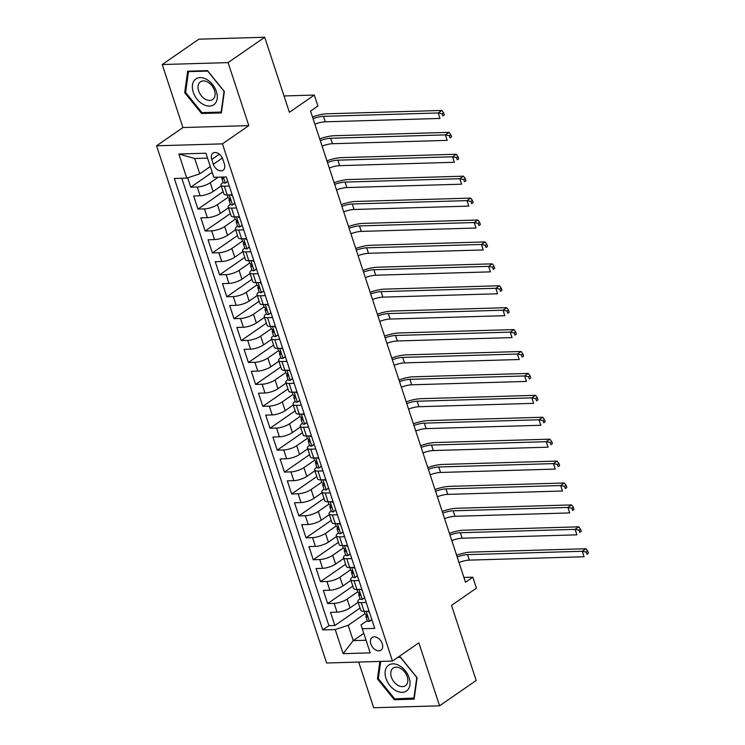 <?xml version="1.0" encoding="UTF-8"?>
<svg xmlns="http://www.w3.org/2000/svg" width="745" height="745" viewBox="0 0 745 745"><rect width="100%" height="100%" fill="white"/><g stroke="black" fill="none" stroke-linecap="round" stroke-linejoin="round"><path stroke-width="1.12" d="M382.269 643.671A7.729 5.215 -124.7 0 0 372.174 637.478A7.729 5.215 -124.7 0 0 370.87 643.997A7.729 5.215 -124.7 0 0 380.965 650.189A7.729 5.215 -124.7 0 0 382.269 643.671M358.68 662.063L373.701 707.75L439.569 705.813L476.195 680.455L451.517 605.396L476.418 588.159L472.824 577.198L463.912 577.459M156.571 145.806L326.617 663.003L392.485 661.066L222.438 143.869L156.571 145.806L182.944 127.544L248.802 125.616L228.091 62.608L162.224 64.545L182.944 127.544M162.224 64.545L198.859 39.187L264.717 37.25L289.395 112.309L314.306 95.062L284.022 95.956M228.091 62.608L264.717 37.25M187.684 177.813L190.757 187.191L212.204 172.346M221.237 185.877L213.126 191.493A9.657 2.859 161.8 0 1 200.144 195.758L193.644 195.954L197.965 209.103L223.137 191.679M228.436 207.799L220.324 213.415A9.657 2.859 -18.2 0 1 207.343 217.68L200.852 217.866L205.173 231.015L230.345 213.592M235.643 229.711L227.532 235.327A9.657 2.859 -18.2 0 1 214.551 239.592L208.051 239.788L212.381 252.937L237.553 235.504M242.851 251.624L234.74 257.239A9.657 2.859 -18.2 0 1 221.759 261.504L215.258 261.7L219.579 274.849L244.751 257.416M250.059 273.536L241.939 279.161A9.657 2.859 -18.2 0 1 228.966 283.426L222.466 283.612L226.787 296.761L251.959 279.338M257.258 295.458L249.147 301.073A9.657 2.859 -18.2 0 1 236.165 305.338L229.674 305.524L233.995 318.674L259.167 301.25M264.466 317.37L256.354 322.985A9.657 2.859 -18.2 0 1 243.373 327.251L236.873 327.446L241.203 340.595L266.375 323.162M271.674 339.282L263.562 344.898A9.657 2.859 -18.2 0 1 250.581 349.172L244.081 349.358L248.402 362.508L273.573 345.084M278.872 361.204L270.761 366.819A9.657 2.859 -18.2 0 1 257.779 371.085L251.288 371.271L255.61 384.42L280.781 366.996M286.08 383.116L277.969 388.732A9.657 2.859 -18.2 0 1 264.987 392.997L258.496 393.192L262.817 406.342L287.989 388.909M293.288 405.029L285.177 410.644A9.657 2.859 -18.2 0 1 272.195 414.918L265.695 415.105L270.016 428.254L295.197 410.83M300.496 426.95L292.385 432.566A9.657 2.859 -18.2 0 1 279.403 436.831L272.903 437.017L277.224 450.166L302.396 432.743M307.694 448.863L299.583 454.478A9.657 2.859 -18.2 0 1 286.601 458.743L280.111 458.939L284.432 472.088L309.603 454.655M314.902 470.775L306.791 476.39A9.657 2.859 -18.2 0 1 293.809 480.655L287.309 480.851L291.64 494L316.811 476.577M322.11 492.696L313.999 498.312A9.657 2.859 -18.2 0 1 301.017 502.577L294.517 502.763L298.838 515.913L324.01 498.489M329.318 514.609L321.197 520.224A9.657 2.859 -18.2 0 1 308.225 524.489L301.725 524.685L306.046 537.825L331.218 520.401M336.517 536.521L328.405 542.136A9.657 2.859 -18.2 0 1 315.424 546.402L308.933 546.597L313.254 559.746L338.426 542.313M343.724 558.433L335.613 564.058A9.657 2.859 -18.2 0 1 322.632 568.323L316.131 568.51L320.462 581.659L345.633 564.235M350.932 580.355L342.821 585.97A9.657 2.859 -18.2 0 1 329.839 590.236L323.339 590.422L327.66 603.571L352.832 586.147M366.195 602.444L361.213 602.593A9.657 2.859 161.8 0 1 357.898 601.55A9.657 2.859 161.8 0 1 359.956 598.738L360.031 598.691M358.988 580.532L354.015 580.672A9.657 2.859 161.8 0 1 350.69 579.638A9.657 2.859 161.8 0 1 352.748 576.826L352.823 576.77M351.789 558.61L346.807 558.759A9.657 2.859 161.8 0 1 343.492 557.716A9.657 2.859 161.8 0 1 345.55 554.913L345.624 554.857M344.581 536.698L339.599 536.847A9.657 2.859 161.8 0 1 336.284 535.804A9.657 2.859 161.8 0 1 338.342 532.992L338.416 532.945M337.373 514.786L332.4 514.925A9.657 2.859 161.8 0 1 329.076 513.892A9.657 2.859 161.8 0 1 331.134 511.079L331.208 511.033M330.165 492.864L325.192 493.013A9.657 2.859 161.8 0 1 321.877 491.97A9.657 2.859 161.8 0 1 323.935 489.167L324.01 489.111M322.967 470.952L317.985 471.101A9.657 2.859 161.8 0 1 314.669 470.058A9.657 2.859 161.8 0 1 316.727 467.255L316.802 467.199M315.759 449.039L310.777 449.188A9.657 2.859 161.8 0 1 307.462 448.145A9.657 2.859 161.8 0 1 309.52 445.333L309.594 445.287M308.551 427.127L303.578 427.267A9.657 2.859 161.8 0 1 300.254 426.233A9.657 2.859 161.8 0 1 302.312 423.421L302.386 423.365M301.353 405.206L296.37 405.354A9.657 2.859 161.8 0 1 293.055 404.312A9.657 2.859 161.8 0 1 295.113 401.508L295.188 401.453M294.145 383.293L289.162 383.442A9.657 2.859 161.8 0 1 285.847 382.399A9.657 2.859 161.8 0 1 287.905 379.587L287.98 379.54M286.937 361.381L281.955 361.521A9.657 2.859 161.8 0 1 278.639 360.487A9.657 2.859 161.8 0 1 280.697 357.674L280.772 357.619M279.729 339.459L274.756 339.608A9.657 2.859 161.8 0 1 271.431 338.565A9.657 2.859 161.8 0 1 273.49 335.762L273.573 335.706M272.53 317.547L267.548 317.696A9.657 2.859 161.8 0 1 264.233 316.653A9.657 2.859 161.8 0 1 266.291 313.841L266.365 313.794M265.322 295.635L260.34 295.774A9.657 2.859 161.8 0 1 257.025 294.741A9.657 2.859 161.8 0 1 259.083 291.928L259.158 291.882M258.115 273.713L253.142 273.862A9.657 2.859 161.8 0 1 249.817 272.819A9.657 2.859 161.8 0 1 251.875 270.016L251.95 269.96M250.907 251.801L245.934 251.95A9.657 2.859 161.8 0 1 242.619 250.907A9.657 2.859 161.8 0 1 244.677 248.104L244.751 248.048M243.708 229.888L238.726 230.028A9.657 2.859 161.8 0 1 235.411 228.994A9.657 2.859 161.8 0 1 237.469 226.182L237.543 226.135M236.5 207.967L231.518 208.116A9.657 2.859 161.8 0 1 228.203 207.082A9.657 2.859 161.8 0 1 230.261 204.27L230.335 204.214M314.306 95.062L317.901 106.023L310.581 111.098L465.495 582.273L472.824 577.198M211.738 159.449L213.331 164.273A7.487 5.057 -124.7 0 0 223.109 170.27A7.487 5.057 -124.7 0 0 224.366 163.947L222.774 159.132A7.487 5.057 -124.7 0 0 212.995 153.135A7.487 5.057 -124.7 0 0 211.738 159.449L219.356 154.178M367.238 620.604L361.008 624.915L362.266 628.761L374.726 628.398L226.303 176.947L213.843 177.31L205.918 153.209L178.856 154.001L186.781 178.111L174.321 178.474L322.753 629.925L335.213 629.562L348.194 625.297L353.232 640.635L366.046 640.253M362.266 628.761L370.2 652.871L343.138 653.663L335.213 629.562M357.758 591.772L347.142 599.12A9.657 2.859 161.8 0 1 334.16 603.385L327.66 603.571M358.131 602.267L350.02 607.883L347.142 599.12M350.55 569.851L339.934 577.198A9.657 2.859 161.8 0 1 326.953 581.472L320.462 581.659M343.343 547.938L332.726 555.286A9.657 2.859 161.8 0 1 319.754 559.551L313.254 559.746M336.144 526.026L325.528 533.373A9.657 2.859 161.8 0 1 312.546 537.639L306.046 537.825M328.936 504.104L318.32 511.461A9.657 2.859 161.8 0 1 305.338 515.726L298.838 515.913M321.728 482.192L311.112 489.539A9.657 2.859 161.8 0 1 298.13 493.805L291.64 494M314.53 460.28L303.913 467.627A9.657 2.859 161.8 0 1 290.932 471.892L284.432 472.088M307.322 438.358L296.706 445.715A9.657 2.859 161.8 0 1 283.724 449.98L277.224 450.166M300.114 416.446L289.498 423.793A9.657 2.859 161.8 0 1 276.516 428.058L270.016 428.254M292.906 394.533L282.29 401.881A9.657 2.859 161.8 0 1 269.308 406.146L262.817 406.342M285.708 372.621L275.091 379.969A9.657 2.859 161.8 0 1 262.11 384.234L255.61 384.42M278.5 350.699L267.883 358.047A9.657 2.859 161.8 0 1 254.902 362.321L248.402 362.508M271.292 328.787L260.675 336.135A9.657 2.859 161.8 0 1 247.694 340.4L241.203 340.595M264.084 306.875L253.468 314.222A9.657 2.859 161.8 0 1 240.495 318.488L233.995 318.674M256.885 284.953L246.269 292.31A9.657 2.859 161.8 0 1 233.287 296.575L226.787 296.761M249.677 263.041L239.061 270.388A9.657 2.859 161.8 0 1 226.08 274.654L219.579 274.849M242.47 241.129L231.853 248.476A9.657 2.859 161.8 0 1 218.872 252.741L212.381 252.937M235.271 219.207L224.655 226.564A9.657 2.859 161.8 0 1 211.673 230.829L205.173 231.015M228.063 197.295L217.447 204.642A9.657 2.859 161.8 0 1 204.465 208.907L197.965 209.103M229.292 186.054L224.32 186.203A9.657 2.859 161.8 0 1 220.995 185.16A9.657 2.859 161.8 0 1 223.053 182.357L223.127 182.302M218.248 177.18L210.239 182.73A9.657 2.859 161.8 0 1 197.257 186.995L190.757 187.191M181.808 178.251L328.908 625.66L334.868 625.493L360.04 608.06M350.02 607.883A9.657 2.859 -18.2 0 1 337.038 612.148L330.547 612.343L334.868 625.493M232.179 194.827L227.197 194.967A9.657 2.859 161.8 0 1 223.882 193.933L220.995 185.16M228.203 207.082L231.09 215.845A9.657 2.859 -18.2 0 0 234.405 216.888L239.378 216.739M235.411 228.994L238.288 237.757A9.657 2.859 -18.2 0 0 241.613 238.8L246.586 238.651M242.619 250.907L245.496 259.67A9.657 2.859 -18.2 0 0 248.811 260.713L253.794 260.564M249.817 272.819L252.704 281.591A9.657 2.859 -18.2 0 0 256.019 282.625L261.001 282.485M257.025 294.741L259.903 303.504A9.657 2.859 -18.2 0 0 263.227 304.547L268.2 304.398M264.233 316.653L267.11 325.416A9.657 2.859 -18.2 0 0 270.426 326.459L275.408 326.31M271.431 338.565L274.318 347.338A9.657 2.859 -18.2 0 0 277.634 348.371L282.616 348.232M278.639 360.487L281.526 369.25A9.657 2.859 -18.2 0 0 284.841 370.293L289.824 370.144M285.847 382.399L288.725 391.162A9.657 2.859 -18.2 0 0 292.049 392.205L297.022 392.056M293.055 404.312L295.933 413.084A9.657 2.859 -18.2 0 0 299.248 414.118L304.23 413.978M300.254 426.233L303.14 434.996A9.657 2.859 -18.2 0 0 306.456 436.039L311.438 435.89M307.462 448.145L310.348 456.909A9.657 2.859 -18.2 0 0 313.664 457.952L318.637 457.803M314.669 470.058L317.547 478.821A9.657 2.859 -18.2 0 0 320.872 479.864L325.844 479.715M321.877 491.97L324.755 500.742A9.657 2.859 -18.2 0 0 328.07 501.776L333.052 501.636M329.076 513.892L331.963 522.655A9.657 2.859 -18.2 0 0 335.278 523.698L340.26 523.549M336.284 535.804L339.161 544.567A9.657 2.859 -18.2 0 0 342.486 545.61L347.459 545.461M343.492 557.716L346.369 566.489A9.657 2.859 -18.2 0 0 349.684 567.522L354.667 567.383M350.69 579.638L353.577 588.401A9.657 2.859 -18.2 0 0 356.892 589.444L361.874 589.295M357.898 601.55L360.785 610.313A9.657 2.859 -18.2 0 0 364.1 611.356L369.082 611.207M207.529 158.126L194.715 158.499L199.762 173.846L186.781 178.111M210.304 166.545L199.762 173.846M248.802 125.616L222.438 143.869M439.569 705.813L418.848 642.814L392.485 661.066M363.774 633.343L353.232 640.635L343.138 653.663M364.966 613.684L348.194 625.297M328.908 625.66L322.753 629.925M194.715 158.499L178.856 154.001M184.695 92.65L201.56 113.501L221.395 112.923L224.357 91.486L207.492 70.626L187.656 71.203L184.695 92.65L185.663 91.97M379.848 661.439L377.436 678.872L394.301 699.732L414.136 699.155L417.107 677.708L400.233 656.857L398.491 656.904M202.854 112.607L201.56 113.501M395.595 698.838L394.301 699.732M378.404 678.201L377.436 678.872M227.746 181.352L225.288 183.121A6.398 1.9 161.8 0 1 223.174 182.432L221.805 178.269A6.398 1.9 -18.2 0 0 222.764 178.875L223.304 178.344L222.923 177.049M225.288 183.121L227.691 181.175M222.233 177.068L221.926 177.599A6.398 1.9 -18.2 0 0 221.805 178.269M313.077 118.697A12.078 3.576 161.8 0 1 323.46 116.341L438.181 112.97L441.841 110.437L327.12 113.799A18.113 5.364 -18.2 0 0 312.518 116.984M314.884 124.182A12.078 3.576 161.8 0 1 325.258 121.817L439.988 118.446L438.181 112.97L442.139 113.789L442.856 115.978L444.318 114.963L443.601 112.774L442.139 113.789M444.318 114.963L442.856 115.978M443.601 112.774L441.841 110.437M216.385 91.523A15.701 10.598 -124.7 0 0 200.135 77.62A15.701 10.598 -124.7 0 0 193.253 92.203A15.701 10.598 -124.7 0 0 209.503 106.107A15.701 10.598 -124.7 0 0 216.385 91.523M214.476 90.424A10.747 7.254 -124.7 0 0 200.433 81.82A10.747 7.254 -124.7 0 0 198.636 90.89A10.747 7.254 -124.7 0 0 212.67 99.495A10.747 7.254 -124.7 0 0 214.476 90.424M201.951 112.635L185.598 92.427L188.476 71.65L207.687 71.092L224.04 91.3L221.163 112.067L201.951 112.635M189.183 71.166L188.476 71.65M399.292 665.583A15.701 10.598 -124.7 0 0 385.202 671.264A15.701 10.598 -124.7 0 0 395.828 690.596A15.701 10.598 -124.7 0 0 409.927 684.916A15.701 10.598 -124.7 0 0 399.292 665.583M400.484 668.33A10.747 7.254 -124.7 0 0 393.174 668.051A10.747 7.254 -124.7 0 0 391.209 676.581A10.747 7.254 -124.7 0 0 398.109 685.456A10.747 7.254 -124.7 0 0 405.41 685.726A10.747 7.254 -124.7 0 0 407.385 677.196A10.747 7.254 -124.7 0 0 400.484 668.33M414.295 698.028L394.692 698.866L378.339 678.658L380.723 661.411M397.783 657.397L400.438 657.314L416.781 677.531L413.903 698.298M234.954 203.264L232.487 205.043A6.398 1.9 161.8 0 1 230.382 204.344L229.013 200.181A6.398 1.9 -18.2 0 0 229.963 200.787L230.261 200.731M232.487 205.043L234.899 203.096M232.514 195.851L230.503 194.873M229.721 198.505L229.134 199.52A6.398 1.9 -18.2 0 0 229.013 200.181M230.466 200.442L229.963 200.787C230.81 200.042 230.522 199.166 229.106 198.161A6.398 1.9 161.8 0 1 228.147 197.555L227.3 194.967M320.285 140.619A12.078 3.576 161.8 0 1 330.659 138.253L445.389 134.882L449.049 132.349L334.328 135.72A18.113 5.364 -18.2 0 0 319.717 138.896M322.082 146.095A12.078 3.576 161.8 0 1 332.466 143.729L447.186 140.367L445.389 134.882L449.337 135.702L450.064 137.89L451.526 136.875L450.809 134.687L449.337 135.702M451.526 136.875L450.064 137.89M450.809 134.687L449.049 132.349M242.162 225.186L239.694 226.955A6.398 1.9 161.8 0 1 237.59 226.266L236.221 222.103A6.398 1.9 -18.2 0 0 237.171 222.708L237.469 222.643M239.694 226.955L242.106 225.009M239.722 217.764L237.711 216.786M236.919 220.418L236.342 221.433A6.398 1.9 -18.2 0 0 236.221 222.103M237.674 222.355L237.171 222.708C238.018 221.954 237.73 221.079 236.305 220.073A6.398 1.9 161.8 0 1 235.355 219.468L234.498 216.879M327.493 162.531A12.078 3.576 161.8 0 1 337.867 160.166L452.597 156.804L456.257 154.262L341.527 157.633A18.113 5.364 -18.2 0 0 326.925 160.818M329.29 168.007A12.078 3.576 161.8 0 1 339.673 165.651L454.394 162.28L452.597 156.804L456.545 157.614L457.272 159.812L458.734 158.797L458.007 156.599L456.545 157.614M458.734 158.797L457.272 159.812M458.007 156.599L456.257 154.262M249.361 247.098L246.902 248.867A6.398 1.9 161.8 0 1 244.788 248.178L243.419 244.015A6.398 1.9 -18.2 0 0 244.379 244.621L244.677 244.565M246.902 248.867L249.305 246.921M246.93 239.685L244.919 238.698M244.127 242.339L243.54 243.345A6.398 1.9 -18.2 0 0 243.419 244.015M244.881 244.276L244.379 244.621C245.217 243.866 244.928 242.991 243.513 241.995A6.398 1.9 161.8 0 1 242.553 241.389L241.706 238.791M334.701 184.443A12.078 3.576 161.8 0 1 345.075 182.087L459.795 178.716L463.465 176.183L348.735 179.545A18.113 5.364 -18.2 0 0 334.132 182.73M336.498 189.928A12.078 3.576 161.8 0 1 346.872 187.563L461.602 184.192L459.795 178.716L463.753 179.536L464.47 181.724L465.942 180.709L465.215 178.521L463.753 179.536M465.942 180.709L464.47 181.724M465.215 178.521L463.465 176.183M256.569 269.01L254.11 270.789A6.398 1.9 161.8 0 1 251.996 270.09L250.627 265.928A6.398 1.9 -18.2 0 0 251.587 266.533L251.885 266.477M254.11 270.789L256.513 268.843M254.129 261.597L252.117 260.62M251.335 264.252L250.748 265.267A6.398 1.9 -18.2 0 0 250.627 265.928M252.08 266.188L251.587 266.533C252.425 265.788 252.136 264.913 250.72 263.907A6.398 1.9 161.8 0 1 249.761 263.302L248.914 260.713M341.899 206.365A12.078 3.576 161.8 0 1 352.283 204L467.003 200.629L470.663 198.096L355.942 201.467A18.113 5.364 -18.2 0 0 341.34 204.642M343.706 211.841A12.078 3.576 161.8 0 1 354.08 209.475L468.81 206.114L467.003 200.629L470.961 201.448L471.678 203.636L473.14 202.621L472.423 200.433L470.961 201.448M473.14 202.621L471.678 203.636M472.423 200.433L470.663 198.096M263.777 290.932L261.309 292.701A6.398 1.9 161.8 0 1 259.204 292.012L257.835 287.849A6.398 1.9 -18.2 0 0 258.785 288.455L259.083 288.389M261.309 292.701L263.721 290.755M261.337 283.51L259.325 282.532M258.534 286.164L257.956 287.179A6.398 1.9 -18.2 0 0 257.835 287.849M259.288 288.101L258.785 288.455C259.632 287.7 259.344 286.825 257.919 285.819A6.398 1.9 161.8 0 1 256.969 285.214L256.112 282.625M349.107 228.277A12.078 3.576 161.8 0 1 359.481 225.912L474.211 222.55L477.871 220.008L363.15 223.379A18.113 5.364 -18.2 0 0 348.539 226.564M350.904 233.753A12.078 3.576 161.8 0 1 361.288 231.397L476.008 228.026L474.211 222.55L478.16 223.36L478.886 225.549L480.348 224.543L479.631 222.345L478.16 223.36M480.348 224.543L478.886 225.549M479.631 222.345L477.871 220.008M270.984 312.844L268.517 314.613A6.398 1.9 161.8 0 1 266.403 313.924L265.034 309.762A6.398 1.9 -18.2 0 0 265.993 310.367L266.291 310.311M268.517 314.613L270.919 312.667M268.545 305.431L266.533 304.444M265.742 308.085L265.164 309.091A6.398 1.9 -18.2 0 0 265.034 309.762M266.496 310.022L265.993 310.367C266.84 309.613 266.552 308.737 265.127 307.732A6.398 1.9 161.8 0 1 264.177 307.126L263.32 304.537M356.315 250.19A12.078 3.576 161.8 0 1 366.689 247.834L481.419 244.462L485.079 241.929L370.349 245.291A18.113 5.364 -18.2 0 0 355.747 248.476M358.112 255.675A12.078 3.576 161.8 0 1 368.486 253.309L483.216 249.938L481.419 244.462L485.368 245.273L486.085 247.47L487.556 246.455L486.83 244.267L485.368 245.273M487.556 246.455L486.085 247.47M486.83 244.267L485.079 241.929M278.183 334.756L275.724 336.526A6.398 1.9 161.8 0 1 273.611 335.837L272.242 331.674A6.398 1.9 -18.2 0 0 273.201 332.279L273.499 332.223M275.724 336.526L278.127 334.589M275.743 327.344L273.741 326.366M272.949 329.998L272.363 331.004A6.398 1.9 -18.2 0 0 272.242 331.674M273.694 331.935L273.201 332.279C274.039 331.534 273.75 330.659 272.335 329.653A6.398 1.9 161.8 0 1 271.376 329.048L270.528 326.459M363.513 272.111A12.078 3.576 161.8 0 1 373.897 269.746L488.618 266.375L492.287 263.842L377.557 267.213A18.113 5.364 -18.2 0 0 362.955 270.388M365.32 277.587A12.078 3.576 161.8 0 1 375.694 275.222L490.424 271.86L488.618 266.375L492.575 267.194L493.292 269.383L494.755 268.368L494.037 266.179L492.575 267.194M494.755 268.368L493.292 269.383M494.037 266.179L492.287 263.842M285.391 356.678L282.923 358.447A6.398 1.9 161.8 0 1 280.818 357.758L279.45 353.586A6.398 1.9 -18.2 0 0 280.399 354.192L280.707 354.136M282.923 358.447L285.335 356.501M282.951 349.256L280.94 348.278M280.157 351.91L279.571 352.925A6.398 1.9 -18.2 0 0 279.45 353.586M280.902 353.847L280.399 354.192C281.247 353.447 280.958 352.571 279.543 351.565A6.398 1.9 161.8 0 1 278.583 350.96L277.736 348.371M370.721 294.024A12.078 3.576 161.8 0 1 381.095 291.658L495.825 288.296L499.485 285.754L384.765 289.125A18.113 5.364 -18.2 0 0 370.163 292.31M372.528 299.499A12.078 3.576 161.8 0 1 382.902 297.143L497.623 293.772L495.825 288.296L499.783 289.107L500.5 291.295L501.962 290.28L501.245 288.091L499.783 289.107M501.962 290.28L500.5 291.295M501.245 288.091L499.485 285.754M292.599 378.59L290.131 380.36A6.398 1.9 161.8 0 1 288.026 379.671L286.657 375.508A6.398 1.9 -18.2 0 0 287.607 376.113L287.905 376.048M290.131 380.36L292.543 378.413M290.159 371.168L288.147 370.19M287.356 373.822L286.778 374.837A6.398 1.9 -18.2 0 0 286.657 375.508M288.11 375.769L287.607 376.113C288.455 375.359 288.166 374.484 286.741 373.478A6.398 1.9 161.8 0 1 285.791 372.873L284.935 370.284M377.929 315.936A12.078 3.576 161.8 0 1 388.303 313.571L503.033 310.209L506.693 307.676L391.972 311.038A18.113 5.364 -18.2 0 0 377.361 314.222M379.726 321.412A12.078 3.576 161.8 0 1 390.11 319.056L504.831 315.684L503.033 310.209L506.982 311.019L507.708 313.217L509.17 312.202L508.453 310.004L506.982 311.019M509.17 312.202L507.708 313.217M508.453 310.004L506.693 307.676M299.797 400.503L297.339 402.272A6.398 1.9 161.8 0 1 295.225 401.583L293.856 397.42A6.398 1.9 -18.2 0 0 294.815 398.026L295.113 397.97M297.339 402.272L299.741 400.326M297.367 393.09L295.355 392.103M294.564 395.744L293.977 396.75A6.398 1.9 -18.2 0 0 293.856 397.42M295.318 397.681L294.815 398.026C295.663 397.281 295.374 396.396 293.949 395.399A6.398 1.9 161.8 0 1 292.99 394.794L292.142 392.205M385.137 337.848A12.078 3.576 161.8 0 1 395.511 335.492L510.232 332.121L513.901 329.588L399.171 332.95A18.113 5.364 -18.2 0 0 384.569 336.135M386.934 343.333A12.078 3.576 161.8 0 1 397.308 340.968L512.038 337.597L510.232 332.121L514.19 332.94L514.907 335.129L516.378 334.114L515.652 331.925L514.19 332.94M516.378 334.114L514.907 335.129M515.652 331.925L513.901 329.588M307.005 422.424L304.547 424.194A6.398 1.9 161.8 0 1 302.433 423.505L301.064 419.333A6.398 1.9 -18.2 0 0 302.023 419.938L302.321 419.882M304.547 424.194L306.949 422.247M304.565 415.002L302.554 414.024M301.772 417.656L301.185 418.671A6.398 1.9 -18.2 0 0 301.064 419.333M302.517 419.593L302.023 419.938C302.861 419.193 302.572 418.317 301.157 417.312A6.398 1.9 161.8 0 1 300.198 416.706L299.35 414.118M392.336 359.77A12.078 3.576 161.8 0 1 402.719 357.404L517.44 354.033L521.1 351.5L406.379 354.871A18.113 5.364 -18.2 0 0 391.777 358.047M394.142 365.246A12.078 3.576 161.8 0 1 404.516 362.88L519.246 359.518L517.44 354.033L521.398 354.853L522.115 357.041L523.577 356.026L522.86 353.838L521.398 354.853M523.577 356.026L522.115 357.041M522.86 353.838L521.1 351.5M314.213 444.337L311.745 446.106A6.398 1.9 161.8 0 1 309.641 445.417L308.272 441.254A6.398 1.9 -18.2 0 0 309.222 441.86L309.52 441.794M311.745 446.106L314.157 444.16M311.773 436.915L309.762 435.937M308.979 439.569L308.393 440.584A6.398 1.9 -18.2 0 0 308.272 441.254M309.724 441.506L309.222 441.86C310.069 441.105 309.78 440.23 308.365 439.224A6.398 1.9 161.8 0 1 307.406 438.619L306.558 436.03M399.544 381.682A12.078 3.576 161.8 0 1 409.918 379.317L524.648 375.955L528.307 373.413L413.587 376.784A18.113 5.364 -18.2 0 0 398.975 379.969M401.341 387.158A12.078 3.576 161.8 0 1 411.724 384.802L526.445 381.431L524.648 375.955L528.596 376.765L529.322 378.963L530.785 377.948L530.068 375.75L528.596 376.765M530.785 377.948L529.322 378.963M530.068 375.75L528.307 373.413M321.421 466.249L318.953 468.018A6.398 1.9 161.8 0 1 316.849 467.329L315.48 463.167A6.398 1.9 -18.2 0 0 316.429 463.772L316.727 463.716M318.953 468.018L321.365 466.072M318.981 458.836L316.97 457.849M316.178 461.49L315.601 462.496A6.398 1.9 -18.2 0 0 315.48 463.167M316.932 463.427L316.429 463.772C317.277 463.017 316.988 462.142 315.563 461.146A6.398 1.9 161.8 0 1 314.613 460.54L313.757 457.952M406.751 403.594A12.078 3.576 161.8 0 1 417.126 401.238L531.856 397.867L535.515 395.334L420.785 398.696A18.113 5.364 -18.2 0 0 406.183 401.881M408.549 409.079A12.078 3.576 161.8 0 1 418.932 406.714L533.653 403.343L531.856 397.867L535.804 398.687L536.53 400.875L537.992 399.86L537.266 397.672L535.804 398.687M537.992 399.86L536.53 400.875M537.266 397.672L535.515 395.334M328.62 488.161L326.161 489.94A6.398 1.9 161.8 0 1 324.047 489.242L322.678 485.079A6.398 1.9 -18.2 0 0 323.637 485.684L323.935 485.628M326.161 489.94L328.564 487.994M326.189 480.749L324.177 479.771M323.386 483.403L322.799 484.418A6.398 1.9 -18.2 0 0 322.678 485.079M324.14 485.34L323.637 485.684C324.475 484.939 324.187 484.064 322.771 483.058A6.398 1.9 161.8 0 1 321.812 482.453L320.965 479.864M413.95 425.516A12.078 3.576 161.8 0 1 424.333 423.151L539.054 419.78L542.723 417.247L427.993 420.618A18.113 5.364 -18.2 0 0 413.391 423.793M415.757 430.992A12.078 3.576 161.8 0 1 426.131 428.626L540.861 425.265L539.054 419.78L543.012 420.599L543.729 422.788L545.2 421.772L544.474 419.584L543.012 420.599M545.2 421.772L543.729 422.788M544.474 419.584L542.723 417.247M335.827 510.083L333.369 511.852A6.398 1.9 161.8 0 1 331.255 511.163L329.886 507A6.398 1.9 -18.2 0 0 330.845 507.606L331.143 507.541M333.369 511.852L335.772 509.906M333.387 502.661L331.376 501.683M330.594 505.315L330.007 506.33A6.398 1.9 -18.2 0 0 329.886 507M331.339 507.252L330.845 507.606C331.683 506.851 331.395 505.976 329.979 504.97A6.398 1.9 161.8 0 1 329.02 504.365L328.173 501.776M421.158 447.428A12.078 3.576 161.8 0 1 431.541 445.063L546.262 441.701L549.922 439.159L435.201 442.53A18.113 5.364 -18.2 0 0 420.599 445.715M422.964 452.904A12.078 3.576 161.8 0 1 433.339 450.548L548.069 447.177L546.262 441.701L550.22 442.511L550.937 444.7L552.399 443.694L551.682 441.496L550.22 442.511M552.399 443.694L550.937 444.7M551.682 441.496L549.922 439.159M343.035 531.995L340.567 533.765A6.398 1.9 161.8 0 1 338.463 533.075L337.094 528.913A6.398 1.9 -18.2 0 0 338.044 529.518L338.342 529.462M340.567 533.765L342.979 531.818M340.595 524.582L338.584 523.595M337.792 527.236L337.215 528.242A6.398 1.9 -18.2 0 0 337.094 528.913M338.547 529.173L338.044 529.518C338.891 528.764 338.603 527.888 337.178 526.883A6.398 1.9 161.8 0 1 336.228 526.277L335.371 523.688M428.366 469.341A12.078 3.576 161.8 0 1 438.74 466.985L553.47 463.613L557.13 461.081L442.409 464.442A18.113 5.364 -18.2 0 0 427.798 467.627M430.163 474.826A12.078 3.576 161.8 0 1 440.546 472.46L555.267 469.089L553.47 463.613L557.418 464.424L558.145 466.621L559.607 465.606L558.89 463.418L557.418 464.424M559.607 465.606L558.145 466.621M558.89 463.418L557.13 461.081M350.243 553.908L347.775 555.686A6.398 1.9 161.8 0 1 345.661 554.988L344.292 550.825A6.398 1.9 -18.2 0 0 345.252 551.43L345.55 551.375M347.775 555.686L350.178 553.74M347.803 546.495L345.792 545.517M345 549.149L344.423 550.155A6.398 1.9 -18.2 0 0 344.292 550.825M345.755 551.086L345.252 551.43C346.099 550.685 345.81 549.81 344.386 548.804A6.398 1.9 161.8 0 1 343.436 548.199L342.579 545.61M435.574 491.262A12.078 3.576 161.8 0 1 445.948 488.897L560.678 485.526L564.337 482.993L449.608 486.364A18.113 5.364 -18.2 0 0 435.006 489.539M437.371 496.738A12.078 3.576 161.8 0 1 447.745 494.373L562.475 491.011L560.678 485.526L564.626 486.345L565.343 488.534L566.815 487.519L566.088 485.33L564.626 486.345M566.815 487.519L565.343 488.534M566.088 485.33L564.337 482.993M357.442 575.829L354.983 577.599A6.398 1.9 161.8 0 1 352.869 576.909L351.5 572.737A6.398 1.9 -18.2 0 0 352.46 573.343L352.757 573.287M354.983 577.599L357.386 575.652M355.002 568.407L353 567.429M352.208 571.061L351.621 572.076A6.398 1.9 -18.2 0 0 351.5 572.737M352.953 572.998L352.46 573.343C353.298 572.598 353.009 571.722 351.593 570.717A6.398 1.9 161.8 0 1 350.634 570.111L349.787 567.522M442.772 513.175A12.078 3.576 161.8 0 1 453.156 510.809L567.876 507.447L571.545 504.905L456.815 508.276A18.113 5.364 -18.2 0 0 442.213 511.461M444.579 518.65A12.078 3.576 161.8 0 1 454.953 516.294L569.683 512.923L567.876 507.447L571.834 508.258L572.551 510.446L574.013 509.431L573.296 507.243L571.834 508.258M574.013 509.431L572.551 510.446M573.296 507.243L571.545 504.905M364.65 597.741L362.182 599.511A6.398 1.9 161.8 0 1 360.077 598.822L358.708 594.659A6.398 1.9 -18.2 0 0 359.658 595.264L359.965 595.199M362.182 599.511L364.594 597.564M362.21 590.319L360.198 589.342M359.416 592.973L358.829 593.989A6.398 1.9 -18.2 0 0 358.708 594.659M360.161 594.92L359.658 595.264C360.506 594.51 360.217 593.635 358.801 592.629A6.398 1.9 161.8 0 1 357.842 592.024L356.995 589.435M449.98 535.087A12.078 3.576 161.8 0 1 460.354 532.731L575.084 529.36L578.744 526.827L464.023 530.189A18.113 5.364 -18.2 0 0 449.421 533.373M451.787 540.563A12.078 3.576 161.8 0 1 462.161 538.207L576.881 534.836L575.084 529.36L579.042 530.17L579.759 532.368L581.221 531.353L580.504 529.155L579.042 530.17M581.221 531.353L579.759 532.368M580.504 529.155L578.744 526.827M371.857 619.654L369.39 621.423A6.398 1.9 161.8 0 1 367.285 620.734L365.916 616.571A6.398 1.9 -18.2 0 0 366.866 617.177L367.164 617.121M369.39 621.423L371.802 619.477M369.418 612.241L367.406 611.263M366.615 614.895L366.037 615.901A6.398 1.9 -18.2 0 0 365.916 616.571M367.369 616.832L366.866 617.177C367.713 616.432 367.425 615.547 366 614.55A6.398 1.9 161.8 0 1 365.05 613.945L364.193 611.356M457.188 556.999A12.078 3.576 161.8 0 1 467.562 554.643L582.292 551.272L585.952 548.739L471.231 552.11A18.113 5.364 -18.2 0 0 456.62 555.286M458.985 562.484A12.078 3.576 161.8 0 1 469.369 560.119L584.089 556.748L582.292 551.272L586.24 552.092L586.967 554.28L588.429 553.265L587.712 551.077L586.24 552.092M588.429 553.265L586.967 554.28M587.712 551.077L585.952 548.739M342.821 585.97L339.934 577.198M335.613 564.058L332.726 555.286M328.405 542.136L325.528 533.373M321.197 520.224L318.32 511.461M313.999 498.312L311.112 489.539M306.791 476.39L303.913 467.627M299.583 454.478L296.706 445.715M292.385 432.566L289.498 423.793M285.177 410.644L282.29 401.881M277.969 388.732L275.091 379.969M270.761 366.819L267.883 358.047M263.562 344.898L260.675 336.135M256.354 322.985L253.468 314.222M249.147 301.073L246.269 292.31M241.939 279.161L239.061 270.388M234.74 257.239L231.853 248.476M227.532 235.327L224.655 226.564M220.324 213.415L217.447 204.642M213.126 191.493L210.239 182.73M200.144 195.758L197.257 186.995M337.038 612.148L334.16 603.385M329.839 590.236L326.953 581.472M322.632 568.323L319.754 559.551M315.424 546.402L312.546 537.639M308.225 524.489L305.338 515.726M301.017 502.577L298.13 493.805M293.809 480.655L290.932 471.892M286.601 458.743L283.724 449.98M279.403 436.831L276.516 428.058M272.195 414.918L269.308 406.146M264.987 392.997L262.11 384.234M257.779 371.085L254.902 362.321M250.581 349.172L247.694 340.4M243.373 327.251L240.495 318.488M236.165 305.338L233.287 296.575M228.966 283.426L226.08 274.654M221.759 261.504L218.872 252.741M214.551 239.592L211.673 230.829M207.343 217.68L204.465 208.907M227.197 194.967L224.32 186.203M234.405 216.888L231.518 208.116M241.613 238.8L238.726 230.028M248.811 260.713L245.934 251.95M256.019 282.625L253.142 273.862M263.227 304.547L260.34 295.774M270.426 326.459L267.548 317.696M277.634 348.371L274.756 339.608M284.841 370.293L281.955 361.521M292.049 392.205L289.162 383.442M299.248 414.118L296.37 405.354M306.456 436.039L303.578 427.267M313.664 457.952L310.777 449.188M320.872 479.864L317.985 471.101M328.07 501.776L325.192 493.013M335.278 523.698L332.4 514.925M342.486 545.61L339.599 536.847M349.684 567.522L346.807 558.759M356.892 589.444L354.015 580.672M364.1 611.356L361.213 602.593M222.345 158.033L213.331 164.273M225.353 183.065L223.37 177.031M323.46 116.341L325.258 121.817M223.258 178.53L222.764 178.875M232.561 204.987L229.246 194.911M330.659 138.253L332.466 143.729M239.769 226.899L236.454 216.823M337.867 160.166L339.673 165.651M246.968 248.811L243.662 238.735M345.075 182.087L346.872 187.563M254.175 270.724L250.86 260.657M352.283 204L354.08 209.475M261.383 292.645L258.068 282.569M359.481 225.912L361.288 231.397M268.591 314.558L265.276 304.481M366.689 247.834L368.486 253.309M275.79 336.47L272.484 326.403M373.897 269.746L375.694 275.222M282.998 358.392L279.682 348.315M381.095 291.658L382.902 297.143M290.205 380.304L286.89 370.228M388.303 313.571L390.11 319.056M297.404 402.216L294.098 392.14M395.511 335.492L397.308 340.968M304.612 424.138L301.297 414.062M402.719 357.404L404.516 362.88M311.82 446.05L308.505 435.974M409.918 379.317L411.724 384.802M319.028 467.962L315.712 457.886M417.126 401.238L418.932 406.714M326.226 489.875L322.92 479.808M424.333 423.151L426.131 428.626M333.434 511.796L330.119 501.72M431.541 445.063L433.339 450.548M340.642 533.709L337.327 523.633M438.74 466.985L440.546 472.46M347.85 555.621L344.535 545.554M445.948 488.897L447.745 494.373M355.048 577.543L351.742 567.466M453.156 510.809L454.953 516.294M362.256 599.455L358.941 589.379M460.354 532.731L462.161 538.207M369.464 621.367L366.149 611.291M467.562 554.643L469.369 560.119"/></g></svg>
